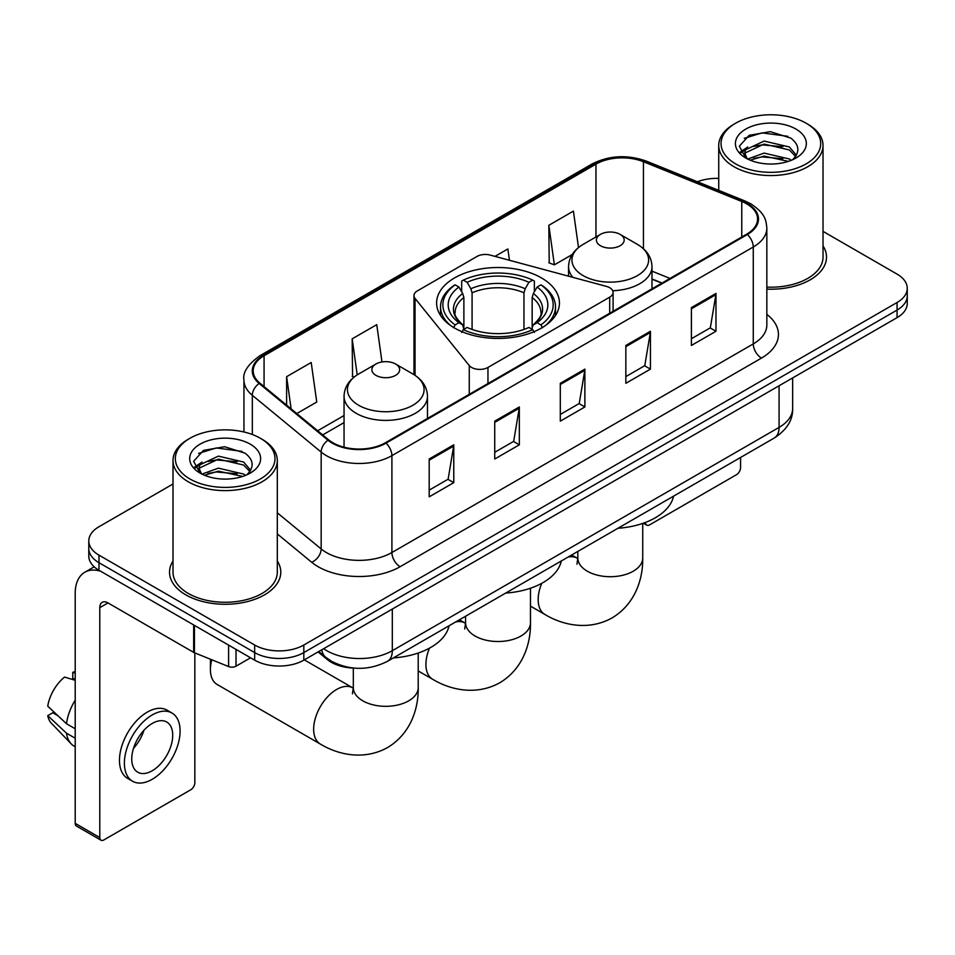<?xml version="1.0" encoding="UTF-8"?>
<svg xmlns="http://www.w3.org/2000/svg" width="955" height="955" viewBox="0 0 955 955"><rect width="100%" height="100%" fill="white"/><g stroke="black" fill="none" stroke-linecap="round" stroke-linejoin="round"><path stroke-width="1.43" d="M609.696 287.706A11.591 6.685 0 0 0 606.401 286.381L490.166 255.081A11.591 6.685 0 0 0 477.07 256.418L417.371 290.881A11.591 6.685 0 0 0 413.969 295.62A11.591 6.685 0 0 0 415.055 298.438L469.263 365.55A11.591 6.685 0 0 0 487.957 367.448L609.696 297.172A11.591 6.685 0 0 0 613.086 292.433A11.591 6.685 0 0 0 609.696 287.706M541.449 277.905A61.418 35.454 0 0 0 474.516 270.217A61.418 35.454 0 0 0 436.602 302.986A61.418 35.454 0 0 0 454.592 328.054A61.418 35.454 0 0 0 521.526 335.742A61.418 35.454 0 0 0 559.439 302.986A61.418 35.454 0 0 0 541.449 277.905M661.803 283.169L651.99 279.206M354.747 668.142A34.762 20.067 180 0 1 327.398 659.595L318.087 651.919M173.01 483.994L98.974 526.742A34.762 20.067 0 0 0 88.791 540.936L88.791 556.073A34.762 20.067 0 0 0 98.974 570.266L254.663 660.156A34.762 20.067 0 0 0 303.821 660.156L897.067 317.645A34.762 20.067 0 0 0 907.25 303.451L907.25 295.883A34.762 20.067 0 0 1 897.067 310.077A34.762 20.067 0 0 0 907.25 295.883L907.25 288.315A34.762 20.067 0 0 0 897.067 274.121L823.031 231.373M88.791 540.936A34.762 20.067 0 0 0 98.974 555.13L254.663 645.019A34.762 20.067 0 0 0 303.821 645.019L303.821 652.587L897.067 310.077L303.821 652.587A34.762 20.067 0 0 1 254.663 652.587A34.762 20.067 0 0 0 303.821 652.587L303.821 660.156M98.974 555.13L98.974 562.698L254.663 652.587L98.974 562.698A34.762 20.067 0 0 1 88.791 548.504A34.762 20.067 0 0 0 98.974 562.698L98.974 570.266M173.01 560.991A55.617 32.112 0 0 0 169.536 572.164A55.617 32.112 0 0 0 185.831 594.87A55.617 32.112 0 0 0 246.45 601.829A55.617 32.112 0 0 0 280.782 572.164A55.617 32.112 0 0 0 277.308 560.991A55.617 32.112 0 0 1 280.782 572.164A55.617 32.112 0 0 1 246.45 601.829A55.617 32.112 0 0 1 185.831 594.87A55.617 32.112 0 0 1 169.536 572.164A55.617 32.112 0 0 1 173.01 560.991M746.703 203.869A37.078 21.404 180 0 1 757.566 219.005A37.078 21.404 180 0 1 746.703 234.154L385.354 442.774A37.078 21.404 180 0 1 328.759 439.921L259.915 383.158A37.078 21.404 180 0 1 253.206 370.874A37.078 21.404 180 0 1 264.069 355.738L595.956 164.129A37.078 21.404 180 0 1 643.443 161.729L741.76 201.469A37.078 21.404 180 0 1 746.703 203.869M747.359 203.499A38.009 21.941 0 0 0 742.286 201.039L643.968 161.288A38.009 21.941 0 0 0 595.299 163.747L263.413 355.356A38.009 21.941 0 0 0 259.151 383.456L327.995 440.219A38.009 21.941 0 0 0 386.011 443.156L747.359 234.524A38.009 21.941 0 0 0 747.359 203.499M429.189 458.997L429.189 496.851L453.768 482.657L453.768 444.815L429.189 458.997M429.189 490.13L448.122 479.207L453.673 446.069A9.275 5.348 -120 0 0 453.768 444.815M447.955 479.303L453.768 482.657M494.738 421.155L494.738 459.009L519.329 444.815L519.329 406.961L494.738 421.155M494.738 452.288L513.683 441.353L519.222 408.227A9.275 5.348 -120 0 0 519.329 406.961M513.515 441.449L519.329 444.815M691.396 307.617L691.396 345.459L715.975 331.278L715.975 293.424L691.396 307.617M691.396 338.75L710.329 327.816L715.88 294.677A9.275 5.348 -120 0 0 715.975 293.424M710.162 327.911L715.975 331.278M625.847 345.459L625.847 383.313L650.427 369.119L650.427 331.278L625.847 345.459M625.847 376.592L644.78 365.67L650.331 332.531A9.275 5.348 -120 0 0 650.427 331.278M644.613 365.765L650.427 369.119M560.299 383.313L560.299 421.155L584.878 406.961L584.878 369.119L560.299 383.313M560.299 414.446L579.231 403.511L584.782 370.373A9.275 5.348 -120 0 0 584.878 369.119M579.064 403.607L584.878 406.961M766.841 289.126A55.617 32.112 0 0 0 826.505 257.098A55.617 32.112 0 0 0 823.031 245.924A55.617 32.112 0 0 1 826.505 257.098A55.617 32.112 0 0 1 766.841 289.126M303.821 645.019L897.067 302.508A34.762 20.067 0 0 0 907.25 288.315M718.733 178.394A34.762 20.067 0 0 0 697.425 181.772M296.79 413.563L316.75 402.043L311.199 362.494L286.619 376.688L286.619 405.171M509.445 260.273L507.857 248.957L494.988 256.382M578.515 247.536L573.406 211.115L548.827 225.308L549.221 262.923M381.988 361.957L376.748 324.652L352.168 338.846L352.562 376.461M548.827 225.308L554.378 264.845L572.152 254.579M554.378 264.845L548.827 262.768M354.138 377.046L352.168 376.306M352.168 338.846L357.218 374.849M286.619 376.688L291.132 408.895M645.425 522.445L645.508 522.492A5.79 3.343 120 0 0 646.714 525.143A5.79 3.343 120 0 0 649.615 524.856L736.46 474.719A5.79 3.343 120 0 0 740.567 467.616L740.567 457.481M735.648 163.902A49.827 28.769 0 0 0 806.115 163.902A49.827 28.769 0 0 0 806.115 123.207L807.751 124.162A52.143 30.106 0 0 1 823.031 145.447A52.143 30.106 0 0 1 790.836 173.261A52.143 30.106 0 0 1 734.013 166.731A52.143 30.106 0 0 1 718.733 145.447A52.143 30.106 0 0 1 734.013 124.162L735.648 123.207A49.827 28.769 0 0 0 735.648 163.902M766.841 287.109A52.143 30.106 0 0 0 823.031 257.098L823.031 145.447M747.729 159.031L764.107 153.087L789.403 158.996L791.194 160.333M750.176 160.177L764.107 156.095L788.388 161.359M747.24 158.816L744.697 153.182L745.58 149.756L764.107 141.065L789.403 146.986L796.351 155.199M744.757 157.157L744.697 153.182M744.864 154.686L745.58 152.764L764.107 144.074L789.403 149.983L795.551 156.453M792.304 159.867A26.191 15.125 0 0 0 793.414 158.876C800.099 151.594 799.216 144.671 790.776 138.093L770.279 131.659L749.15 135.335L739.337 146.211L745.7 157.862M795.957 129.08A35.454 20.473 0 0 0 745.879 129.032A35.454 20.473 0 0 0 745.652 157.945A35.454 20.473 0 0 0 745.807 158.029A35.454 20.473 0 0 0 796.112 157.945A35.454 20.473 0 0 0 795.957 129.08M795.646 158.208L798.189 156.465M807.751 124.162L806.115 123.207A49.827 28.769 0 0 0 735.648 123.207M744.291 138.32L762.042 132.876L787.839 136.314M740.877 152.943L745.712 149.517M753.71 146.401L762.042 144.885L782.909 146.676M753.71 158.411L762.042 156.907L782.909 158.697M740.328 151.976L747.729 147.01M453.494 327.744L455.141 324.903A55.163 31.849 0 0 1 455.141 284.841L458.925 287.037A49.827 28.769 0 0 0 458.925 322.706L462.674 324.843L463.879 329.308M463.879 327.493L463.879 297.53L462.674 293.483L458.925 287.037M461.683 291.776L461.683 281.057L463.33 280.113A55.163 31.849 0 0 1 532.711 280.113L528.915 282.298A49.827 28.769 0 0 0 467.126 282.298L470.863 288.756L472.08 292.803L472.08 329.439M523.961 329.439L523.961 292.803L525.178 288.756L528.915 282.298M505.684 593.079A63.734 36.791 0 0 0 561.289 560.979M455.141 284.841L453.494 285.784A57.479 33.186 0 0 0 440.542 306.77A57.479 33.186 0 0 0 450.581 325.5M532.711 280.113L534.358 281.057L534.358 291.776M461.683 332.471L463.33 329.63A55.163 31.849 0 0 0 532.711 329.63L534.358 332.471M463.33 329.63L467.126 327.446A49.827 28.769 0 0 0 528.915 327.446L532.711 329.63M458.925 322.706L455.141 324.903M467.126 282.298L463.33 280.113M462.674 293.483A44.575 25.737 0 0 0 462.674 324.843L462.889 324.975C456.55 318.851 453.971 314.696 455.141 312.512A42.88 24.758 0 0 1 463.879 297.53M545.46 325.5A57.479 33.186 0 0 0 555.5 306.77A57.479 33.186 0 0 0 542.547 285.784L540.9 284.841A55.163 31.849 0 0 1 540.9 324.903L542.547 327.744M540.9 324.903L537.116 322.706A49.827 28.769 0 0 0 537.116 287.037L540.9 284.841M537.116 287.037L533.368 293.483L532.162 297.53L532.162 327.493L533.368 324.843L537.116 322.706M532.162 297.53A42.88 24.758 0 0 1 540.9 312.512C542.058 314.708 539.48 318.875 533.153 324.975L533.368 324.843A44.575 25.737 0 0 0 533.368 293.483M532.162 329.308L532.162 327.493M612.704 290.738A41.722 24.09 0 0 0 651.99 266.684C651.692 257.408 646.81 249.959 637.379 244.349L620.117 234.381A13.907 8.034 0 0 0 600.444 234.381A13.907 8.034 0 0 0 600.444 245.733A13.907 8.034 0 0 0 620.105 245.733A13.907 8.034 0 0 0 620.117 234.381L637.379 244.349A38.319 22.12 0 0 1 637.379 275.649A38.319 22.12 0 0 1 583.183 275.649A38.319 22.12 0 0 1 583.183 244.349C573.74 249.959 568.87 257.408 568.559 266.684A41.722 24.09 0 0 0 572.869 277.344M617.945 528.27A63.734 36.791 0 0 0 673.55 496.158M211.795 659.774A32.446 18.73 120 0 0 210.41 669.622L210.41 660.156A20.855 12.045 -60 0 1 210.434 659.225M210.41 669.622A32.446 18.73 120 0 0 217.131 684.472L320.379 744.076A32.446 18.73 -60 0 1 315.401 718.076A32.446 18.73 -60 0 1 336.602 689.486A32.446 18.73 -60 0 1 352.825 687.887L353.314 688.161M375.936 375.363A13.907 8.034 0 0 0 395.597 375.363A13.907 8.034 0 0 0 395.597 364.01L412.858 373.978A38.319 22.12 0 0 1 412.858 405.266A38.319 22.12 0 0 1 358.662 405.266A38.319 22.12 0 0 1 358.662 373.978C349.232 379.577 344.349 387.026 344.051 396.313A41.722 24.09 0 0 0 356.263 413.348A41.722 24.09 0 0 0 401.733 418.565A41.722 24.09 0 0 0 427.482 396.313C427.171 387.026 422.301 379.577 412.858 373.978L395.597 364.01A13.907 8.034 0 0 0 375.936 364.01A13.907 8.034 0 0 0 375.936 375.363M393.424 657.9A63.734 36.791 0 0 0 449.041 625.788M236.016 649.388L236.016 666.184L250.568 657.792M100.705 571.269A46.353 26.764 -120 0 0 84.816 572.236A46.353 26.764 -120 0 0 75.206 593.449L75.206 823.365L99.797 837.559L99.797 607.643A11.591 6.685 60 0 1 102.197 602.342A11.591 6.685 60 0 1 107.987 602.915L193.662 652.384L193.662 624.94M99.797 837.559A5.79 3.343 120 0 0 100.991 840.209L76.412 826.027A5.79 3.343 -60 0 1 75.206 823.365M100.991 840.209A5.79 3.343 120 0 0 103.892 839.923L190.749 789.785A5.79 3.343 120 0 0 194.844 782.682L194.844 652.922M236.016 666.184A5.79 3.343 180 0 1 228.603 666.566L194.438 652.754A5.79 3.343 180 0 1 193.662 652.384M152.239 770.757A28.972 16.724 120 0 0 171.16 745.234A28.972 16.724 120 0 0 166.719 722.016A28.972 16.724 120 0 0 152.239 723.46A28.972 16.724 120 0 0 133.306 748.983A28.972 16.724 120 0 0 137.747 772.201A28.972 16.724 120 0 0 152.239 770.757M133.521 748.302A28.972 16.724 120 0 0 143.919 730.3M75.206 673.096L72.759 672.344L72.759 678.169L75.206 679.59M171.936 712.991L167.018 710.15A39.394 22.753 120 0 0 147.321 712.096A39.394 22.753 120 0 0 121.583 746.822A39.394 22.753 120 0 0 127.624 778.397L132.53 781.226A39.394 22.753 120 0 0 152.239 779.28A39.394 22.753 120 0 0 177.976 744.554A39.394 22.753 120 0 0 171.936 712.991A39.394 22.753 120 0 0 152.239 714.937A39.394 22.753 120 0 0 126.502 749.663A39.394 22.753 120 0 0 132.53 781.226M75.206 700.182A38.236 22.072 120 0 0 66.516 723.747L47.75 706.199A30.13 17.393 120 0 1 64.558 677.083L75.206 680.306M75.206 728.772L66.516 723.747M57.897 715.701L52.788 712.752L47.75 715.653L66.516 733.213L75.206 738.227M66.516 733.213A38.236 22.072 120 0 0 71.231 743.885A38.236 22.072 120 0 0 74.12 746.165L75.206 746.798M75.206 671.663A30.13 17.393 120 0 0 72.759 672.344M47.75 715.653A30.13 17.393 120 0 0 51.307 723.15L71.231 743.885M189.926 478.968A49.827 28.769 0 0 0 260.393 478.968A49.827 28.769 0 0 0 260.393 438.285L262.04 439.228A52.143 30.106 0 0 1 277.308 460.513A52.143 30.106 0 0 1 245.113 488.327A52.143 30.106 0 0 1 188.29 481.798A52.143 30.106 0 0 1 173.01 460.513A52.143 30.106 0 0 1 188.29 439.228L189.926 438.285A49.827 28.769 0 0 0 189.926 478.968M173.01 460.513L173.01 572.164A52.143 30.106 0 0 0 188.29 593.449A52.143 30.106 0 0 0 245.113 599.979A52.143 30.106 0 0 0 277.308 572.164L277.308 460.513M201.982 474.11L218.385 468.153L243.68 474.074L245.483 475.399M204.466 475.244L218.385 471.161L242.666 476.426M201.529 473.883L198.974 468.26L199.87 464.822L218.385 456.132L243.68 462.053L250.628 470.266M199.046 472.224L198.974 468.26M199.141 469.753L199.87 467.831L218.385 459.14L243.68 465.061L249.828 471.519M246.581 474.933A26.191 15.125 0 0 0 247.691 473.943C254.376 466.661 253.493 459.737 245.053 453.159L224.568 446.725L203.439 450.402L193.626 461.277L199.989 472.928M250.234 444.147A35.454 20.473 0 0 0 200.168 444.099A35.454 20.473 0 0 0 199.929 473.012A35.454 20.473 0 0 0 200.084 473.095A35.454 20.473 0 0 0 250.389 473.012A35.454 20.473 0 0 0 250.234 444.147M249.924 473.274L252.478 471.531M262.04 439.228L260.393 438.285A49.827 28.769 0 0 0 189.926 438.285M198.58 453.398L216.319 447.943L242.128 451.381M195.154 468.01L200.001 464.584M207.999 461.468L216.319 459.952L237.198 461.743M207.999 473.477L216.319 471.973L237.198 473.764M194.617 467.043L202.006 462.089M327.398 658.568L327.398 659.595M415.055 298.438L415.055 375.339M469.263 365.55L469.263 394.331M487.957 367.448L487.957 383.54M609.696 297.172L609.696 313.252M323.65 648.708A46.353 26.764 0 0 0 326.765 650.689A46.353 26.764 0 0 0 392.314 650.689L779.077 427.398A46.353 26.764 0 0 0 792.65 408.477C792.984 419.985 786.86 429.822 774.278 438.011L387.515 661.302A23.171 13.382 60 0 0 392.314 650.689L392.314 609.063M779.077 385.772L779.077 427.398A23.171 13.382 60 0 1 774.278 438.011M321.775 649.794A23.171 15.507 129.5 0 0 325.81 657.327L318.779 651.525M897.067 317.645L897.067 302.508M254.663 660.156L254.663 645.019M766.841 314.374A57.945 33.449 180 0 1 761.457 358.101L400.097 566.721A11.591 6.685 60 0 1 391.908 552.527L753.268 343.907A46.353 26.764 0 0 0 766.841 324.975L766.841 228.09A46.353 26.764 180 0 1 753.268 247.011A11.591 6.685 -120 0 0 747.359 234.524M400.097 566.721A57.945 33.449 180 0 1 318.158 566.721A57.945 33.449 180 0 1 311.676 562.256L277.308 533.917M327.995 440.219A11.591 7.747 129.5 0 0 321.167 452.073L321.167 548.958A46.353 26.764 0 0 0 326.359 552.527A46.353 26.764 0 0 0 391.908 552.527L391.908 455.642A46.353 26.764 180 0 1 321.167 452.073L252.323 395.31A46.353 26.764 180 0 1 243.943 379.959L243.943 431.97M766.841 228.09C766.089 220.128 765.349 213.502 750.869 203.869L744.769 200.908A11.591 5.432 112 0 0 742.286 201.039M744.769 200.908L646.451 161.168C627.256 154.376 609.039 155.355 591.802 164.117A11.591 6.685 60 0 1 595.299 163.747M263.413 355.356A11.591 6.685 -120 0 0 259.915 355.726C247.882 364.38 242.558 372.45 243.943 379.959M259.151 383.456A11.591 7.747 129.5 0 0 252.323 395.31L252.323 434.501M646.451 161.168A11.591 5.432 112 0 0 643.968 161.288M386.011 443.156A11.591 6.685 60 0 1 391.908 455.642L753.268 247.011L753.268 343.907A11.591 6.685 60 0 0 761.457 358.101M277.308 512.799L321.167 548.958A11.591 7.747 -50.5 0 1 311.676 562.256M264.069 355.738L264.069 386.584M741.76 201.469L741.76 237.007M643.443 161.729L643.443 248.73M670.004 278.43L651.99 271.16M595.956 164.129L595.956 236.983M344.051 415.532L317.657 430.765M560.299 384.507L584.782 370.373M625.847 346.665L650.331 332.531M691.396 308.823L715.88 294.677M494.738 422.361L519.222 408.227M429.189 460.203L453.673 446.069M530.467 588.22L530.467 622.779A32.446 18.73 180 0 1 520.964 636.03A32.446 18.73 180 0 1 475.077 636.03A32.446 18.73 180 0 1 465.574 622.779L464.703 628.999M455.714 621.932A32.446 18.73 -60 0 1 465.085 623.066L465.574 623.352M530.467 622.779C530.896 644.076 522.636 669.109 499.847 682.718C476.688 695.646 450.867 690.286 432.639 679.268A32.446 18.73 -60 0 1 429.499 648.135M523.961 292.803A42.88 24.758 0 0 0 472.08 292.803M525.178 288.756A44.575 25.737 0 0 0 470.863 288.756M642.727 523.412L642.727 557.971A32.446 18.73 180 0 1 633.225 571.221A32.446 18.73 180 0 1 587.337 571.221A32.446 18.73 180 0 1 577.835 557.971L576.963 564.19M567.974 557.111A32.446 18.73 -60 0 1 577.333 558.257L577.823 558.532M642.727 557.971C643.145 579.267 634.896 604.3 612.107 617.897C588.937 630.837 563.128 625.477 544.887 614.459A32.446 18.73 -60 0 1 541.76 583.314M418.206 653.041L418.206 687.6A32.446 18.73 180 0 1 408.704 700.839A32.446 18.73 180 0 1 362.816 700.839A32.446 18.73 180 0 1 353.314 687.6L352.443 693.819M99.797 607.643L107.987 602.915M194.438 625.382L194.438 652.754M228.603 666.566L228.603 645.103M413.969 295.62L413.969 374.647M613.086 292.433L613.086 311.294M387.515 661.302C368.869 670.673 350.222 670.673 331.564 661.302L325.81 657.327M792.65 408.477L792.65 377.929M591.802 164.117L259.915 355.726M344.051 422.588L322.695 434.919M662.054 283.026L651.99 278.956M646.714 525.143L643.336 523.197M718.733 190.379L718.733 145.447M432.639 679.268L418.206 670.947M440.542 315.472L440.542 306.77M555.5 315.472L555.5 306.77M465.085 623.066L459.415 619.795M465.574 616.238L465.574 622.779M544.887 614.459L530.467 606.127M651.99 288.828L651.99 266.684M568.559 276.186L568.559 266.684M600.444 234.381L583.183 244.349M577.333 558.257L571.663 554.986M577.835 551.429L577.835 557.971M418.206 687.6C418.636 708.885 410.375 733.929 387.587 747.526C364.428 760.455 338.619 755.107 320.379 744.076M427.482 418.457L427.482 396.313M344.051 447.191L344.051 396.313M375.936 364.01L358.662 373.978M352.825 687.887L304.311 659.869M353.314 668.106L353.314 687.6M84.816 572.236L94.187 566.816"/></g></svg>
